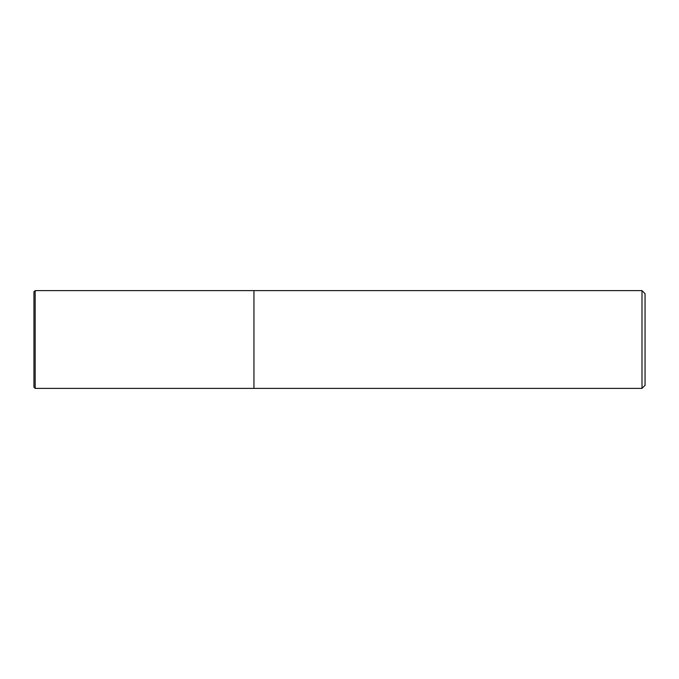 <?xml version="1.0" encoding="UTF-8"?>
<svg xmlns="http://www.w3.org/2000/svg" width="679" height="679" viewBox="0 0 679 679"><rect width="100%" height="100%" fill="white"/><g stroke="black" fill="none" stroke-linecap="round" stroke-linejoin="round"><path stroke-width="1.02" d="M253.946 388.388L253.946 290.612L35.172 290.612L35.172 388.388L253.946 388.388L253.946 290.612L641.995 290.612L641.995 388.388L253.946 388.388M641.995 388.388L645.05 385.332L645.05 293.668L641.995 290.612M35.172 290.612L33.95 291.834L33.95 387.166L35.172 388.388"/></g></svg>
